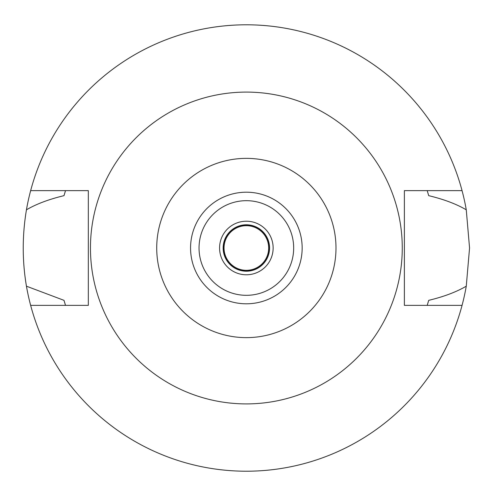 <?xml version="1.0" encoding="UTF-8"?>
<svg xmlns="http://www.w3.org/2000/svg" width="496" height="496" viewBox="0 0 496 496"><rect width="100%" height="100%" fill="white"/><g stroke="black" fill="none" stroke-linecap="round" stroke-linejoin="round"><path stroke-width="0.74" d="M246.357 303.8A55.8 55.8 0 0 0 302.157 248A55.8 55.8 0 0 0 246.357 192.2A55.8 55.8 0 0 0 190.557 248A55.8 55.8 0 0 0 246.357 303.8M246.357 295.318A47.318 47.318 0 0 0 293.675 248A47.318 47.318 0 0 0 246.357 200.682A47.318 47.318 0 0 0 199.039 248A47.318 47.318 0 0 0 246.357 295.318M246.357 274.784A26.784 26.784 0 0 0 273.141 248A26.784 26.784 0 0 0 246.357 221.216A26.784 26.784 0 0 0 219.573 248A26.784 26.784 0 0 0 246.357 274.784M246.357 271.213A23.213 23.213 0 0 0 269.57 248A23.213 23.213 0 0 0 246.357 224.787A23.213 23.213 0 0 0 223.144 248A23.213 23.213 0 0 0 246.357 271.213M427.385 304.755A189.72 189.72 0 0 1 427.192 305.362L428.711 300.34C443.852 296.701 456.37 291.983 466.265 286.192A223.2 223.2 0 0 1 26.443 286.192L63.996 300.34A189.72 189.72 0 0 0 64.871 303.298M462.055 305.362L404.383 305.362L404.383 190.638L462.055 190.638A223.2 223.2 0 0 1 466.265 209.808C456.401 204.03 443.883 199.311 428.711 195.66L427.192 190.638A189.72 189.72 0 0 1 427.385 191.245M466.265 286.192L469.557 248L466.265 209.808M427.837 303.298A189.72 189.72 0 0 0 428.711 300.34M65.323 304.755A189.72 189.72 0 0 0 65.515 305.362L63.996 300.34M65.323 191.245A189.72 189.72 0 0 1 65.515 190.638L63.996 195.66C48.813 199.318 36.295 204.03 26.443 209.808C22.165 235.482 22.165 260.939 26.443 286.192M26.443 209.808A223.2 223.2 0 0 1 462.055 190.638M64.871 192.702A189.72 189.72 0 0 0 63.996 195.66M428.711 195.66A189.72 189.72 0 0 0 427.837 192.702M30.653 305.362L88.331 305.362L88.331 190.638L30.653 190.638M246.357 92.095A155.905 155.905 0 0 1 402.262 248A155.905 155.905 0 0 1 246.357 403.905A155.905 155.905 0 0 1 90.452 248A155.905 155.905 0 0 1 246.357 92.095M246.357 337.633A89.633 89.633 0 0 1 156.717 248A89.633 89.633 0 0 1 246.357 158.367A89.633 89.633 0 0 1 335.99 248A89.633 89.633 0 0 1 246.357 337.633M246.357 270.766A22.766 22.766 0 0 0 269.123 248A22.766 22.766 0 0 0 246.357 225.234A22.766 22.766 0 0 0 223.591 248A22.766 22.766 0 0 0 246.357 270.766M246.357 270.32A22.32 22.32 0 0 0 268.677 248A22.32 22.32 0 0 0 246.357 225.68A22.32 22.32 0 0 0 224.037 248A22.32 22.32 0 0 0 246.357 270.32"/></g></svg>
